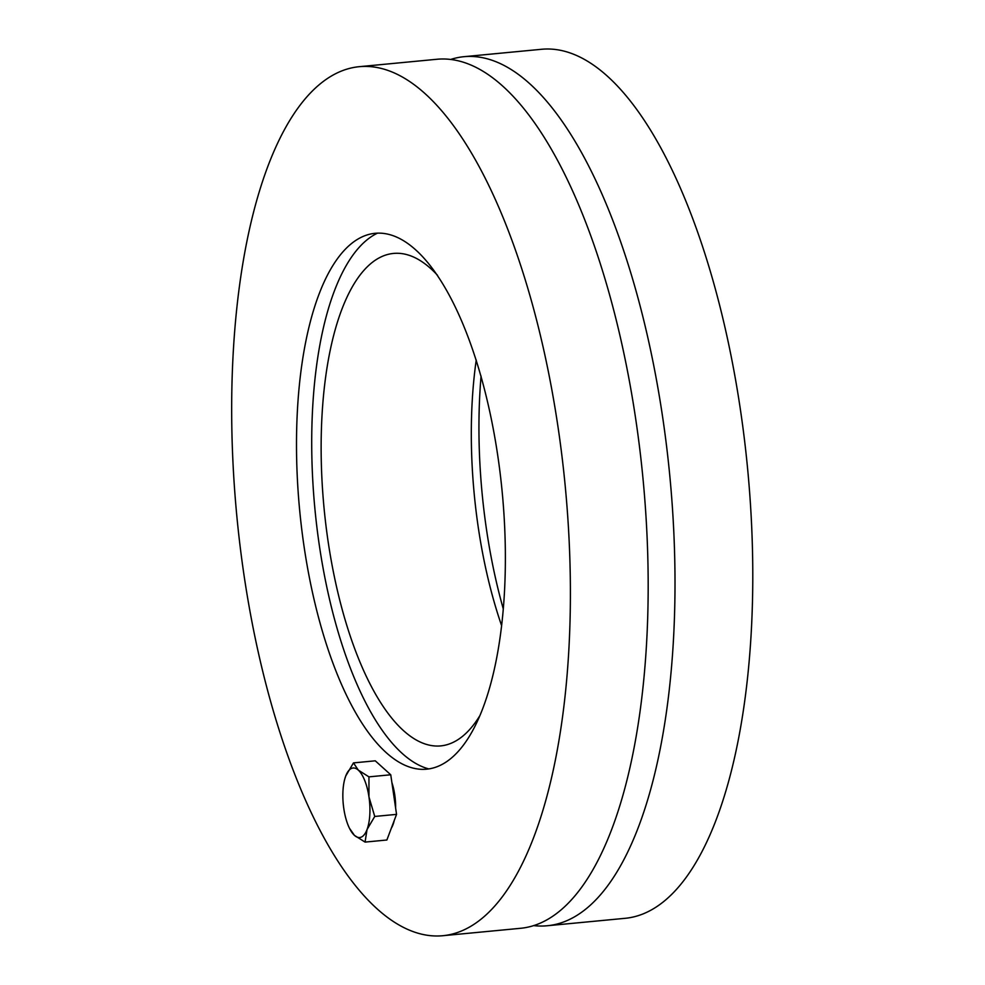 <?xml version="1.0" encoding="UTF-8"?>
<svg xmlns="http://www.w3.org/2000/svg" width="985" height="985" viewBox="0 0 985 985"><rect width="100%" height="100%" fill="white"/><g stroke="black" fill="none" stroke-linecap="round" stroke-linejoin="round"><path stroke-width="1.48" d="M481.062 376.085A269.188 101.714 -95.5 0 0 480.015 390.614A269.188 101.714 -95.5 0 0 503.286 608.915M450.834 59.408A436.515 164.938 84.5 0 1 464.107 56.674A436.515 164.938 84.5 0 1 669.775 475.546A436.515 164.938 84.5 0 1 547.057 925.765A436.515 164.938 84.5 0 1 533.513 925.592M464.107 56.674L541.898 49.25A436.515 164.938 84.5 0 1 747.553 468.121A436.515 164.938 84.5 0 1 624.847 918.34L547.057 925.765M476.248 360.017A247.358 93.464 -95.5 0 0 472.295 399.701A247.358 93.464 -95.5 0 0 501.599 625.598M479.609 716.083A247.358 93.464 84.5 0 1 440.578 745.916A247.358 93.464 84.5 0 1 322.095 414.045A247.358 93.464 84.5 0 1 393.569 253.428A247.358 93.464 84.5 0 1 437.549 275.332M428.758 768.903A271.638 102.637 84.5 0 1 312.774 405.635A271.638 102.637 84.5 0 1 377.624 233.088M504.332 594.386A269.188 101.714 84.5 0 1 420.706 769.285A269.188 101.714 84.5 0 1 299.723 510.87A269.188 101.714 84.5 0 1 369.634 234.233A269.188 101.714 84.5 0 1 504.332 594.386M442.45 935.75L520.24 928.326A436.515 164.938 -95.5 0 0 642.946 478.107A436.515 164.938 -95.5 0 0 437.291 59.235L359.5 66.66A436.515 164.938 84.5 0 1 565.168 485.531A436.515 164.938 84.5 0 1 442.45 935.75A436.515 164.938 84.5 0 1 233.371 350.094A436.515 164.938 84.5 0 1 359.5 66.66M367.036 829.542L365.066 842.089L354.452 835.379A34.918 13.199 -95.5 0 0 367.036 829.542A34.918 13.199 -95.5 0 0 368.969 796.927L374.743 816.454L367.036 829.542M354.452 835.379L349.453 828.237A34.918 13.199 -95.5 0 0 354.452 835.379M344.787 778.95L345.747 775.983A34.918 13.199 -95.5 0 0 344.762 779.061A34.918 13.199 -95.5 0 0 343.814 808.611A34.918 13.199 -95.5 0 0 349.453 828.237M358.331 770.147L368.944 776.857L368.969 796.927A34.918 13.199 -95.5 0 0 358.331 770.147A34.918 13.199 -95.5 0 0 345.747 775.983L353.467 762.895L358.331 770.147M353.467 762.895L375.26 760.814L390.75 774.776L368.944 776.857M390.75 774.776L396.549 814.373L374.743 816.454M396.549 814.373L386.871 840.008L365.066 842.089M394.246 820.48A32.012 12.091 84.5 0 1 391.353 828.139M391.895 782.57A32.012 12.091 84.5 0 1 395.625 808.045"/></g></svg>
